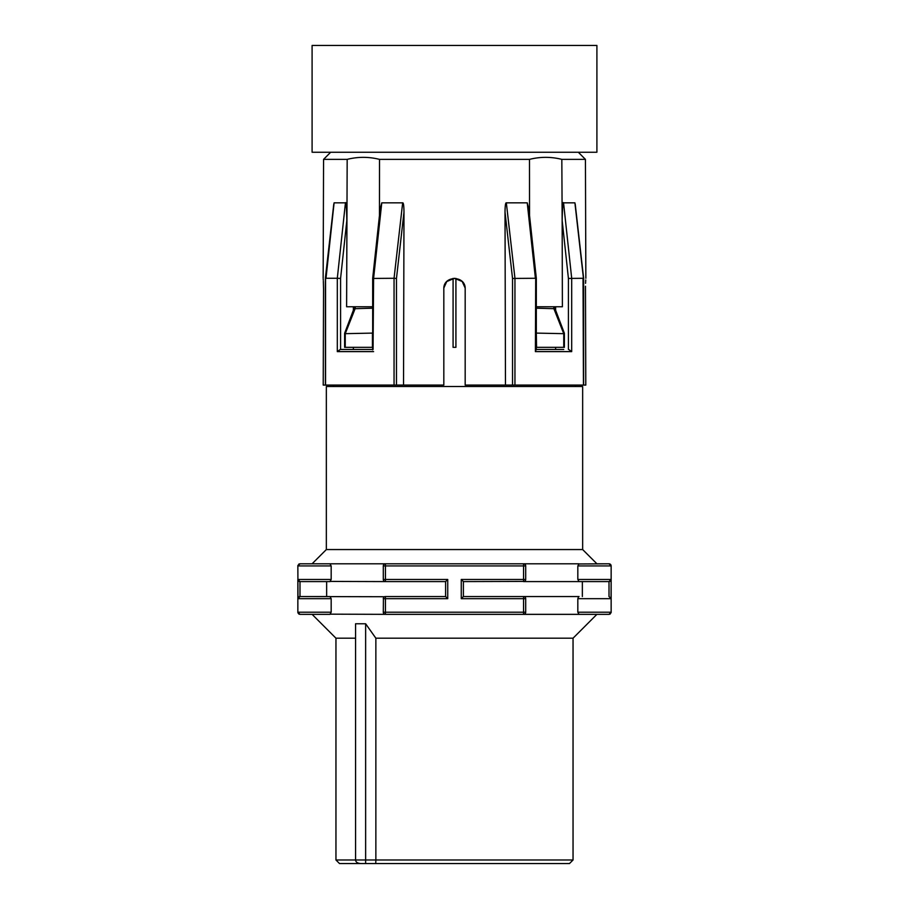 <?xml version="1.0" encoding="UTF-8"?>
<svg xmlns="http://www.w3.org/2000/svg" width="909" height="909" viewBox="0 0 909 909"><rect width="100%" height="100%" fill="white"/><g stroke="black" fill="none" stroke-linecap="round" stroke-linejoin="round"><path stroke-width="1.36" d="M453.08 347.34L453.08 278.37L453.08 347.34L455.92 347.34L455.92 278.37L455.92 347.34M333.455 386.507L333.455 385.075M575.545 386.507L575.545 385.075M465.135 288.005L462.283 281.654M462.147 281.495L454.5 278.279L446.853 281.506M446.671 281.688L443.865 287.983M323.218 385.075L323.547 288.96L323.218 385.075L443.819 385.075L443.819 288.96C443.194 275.166 465.806 275.177 465.181 288.96L465.181 385.075L585.794 385.075L585.476 286.233M353.362 349.476L353.362 347.34M353.362 311.639L353.362 306.753M555.638 306.753L555.638 311.639M555.638 347.34L555.638 349.476M563.75 349.476L536.321 349.476M536.321 306.753L562.387 306.753L562.16 220.444C562.455 207.138 562.921 201.264 563.557 202.832L574.897 202.832L583.442 278.279L568.42 278.438L568.42 349.476M563.557 202.832L571.693 278.279L571.693 351.613L568.704 349.476M514.948 385.075L514.948 278.279L506.336 202.832L527.231 202.832L535.401 278.279L512.528 278.438L512.528 385.075M506.336 202.832C505.529 202.571 505.097 205.673 505.018 212.138L505.472 385.075M330.683 152.246L323.57 159.37L347.17 159.37C357.953 156.678 368.736 156.678 379.507 159.37L529.492 159.37C540.264 156.678 551.047 156.678 561.83 159.37L585.43 159.37L585.851 278.279M379.507 159.37L379.462 215.444M372.679 278.279L380.144 209.206L381.769 202.832L402.664 202.832L394.052 278.279L373.304 278.438M403.528 385.075L403.982 212.138C403.903 205.673 403.471 202.571 402.664 202.832M536.321 278.279L528.856 209.195L527.231 202.832M529.538 215.444L529.492 159.37M561.83 159.37L562.16 220.444M575.42 207.411L574.908 202.832M585.555 283.324L585.726 279.972M585.453 288.96C585.873 275.166 585.873 275.166 585.453 288.96M347.17 159.37L346.613 306.753L372.679 306.753M373.065 349.476L373.599 278.279L381.769 202.832M346.84 220.444C346.556 207.172 346.079 201.298 345.443 202.832L337.307 278.279L325.57 278.279M345.443 202.832L334.103 202.832L325.99 278.438M334.092 202.832L333.58 207.411M323.547 288.96C323.127 275.166 323.127 275.166 323.547 288.96L323.343 281.222M323.218 279.199L323.286 280.188M373.599 351.613L337.307 351.613L337.307 278.279L340.58 278.438L346.829 220.569M340.58 278.438L340.58 349.476L345.25 349.476M571.693 351.613L535.401 351.613L535.696 278.438M583.01 278.438L583.442 385.075M535.401 351.613L535.935 349.476M369.781 863.55L539.23 863.55M562.001 863.55L346.988 863.55M375.747 863.55L569.488 863.55L573.045 859.994L375.86 859.994L375.86 638.198L365.634 623.767L365.634 859.994L375.86 859.994L375.747 863.55L365.634 863.55L365.634 859.994L355.567 859.994C355.771 862.096 357.442 863.277 360.6 863.55L339.512 863.55L335.955 859.994L355.567 859.994L355.567 623.767L365.634 623.767M355.567 638.198L335.955 638.198L335.955 859.994M573.045 859.994L573.045 638.198L375.86 638.198M330.444 614.166L385.439 614.348A2.136 2.136 0 0 1 383.303 612.211L383.428 612.95M578.556 596.724L577.829 598.679L577.829 612.211L579.033 614.348L609.007 614.348L611.143 612.211A2.136 2.136 0 0 1 611.041 612.871M609.689 614.234A2.136 2.136 0 0 0 610.28 613.927M573.045 638.198L596.906 614.348L609.007 614.348M525.572 612.95L525.697 612.211A2.136 2.136 0 0 1 523.561 614.348L579.033 614.348M524.436 596.736L523.561 596.543A2.136 2.136 0 0 1 525.697 598.679L525.572 597.94M525.697 612.211L523.561 612.211L523.561 614.348L385.439 614.348A2.136 2.136 0 0 1 383.303 612.211L523.561 612.211L523.561 598.679L525.697 598.679L525.697 612.211A2.136 2.136 0 0 1 523.561 614.348L524.436 614.166M579.033 596.543L463.397 596.543L463.397 581.59L524.436 581.408M578.556 563.966L609.007 563.796L611.143 565.932L611.143 579.453L609.007 581.59L609.007 596.543L611.143 598.679L611.143 579.453L611.041 598.02M577.829 598.679L611.143 598.679L611.143 612.211L577.829 612.211M383.428 565.193L383.303 565.932A2.136 2.136 0 0 1 385.439 563.796L579.033 563.796L577.829 565.932L577.829 579.453L579.033 581.59L523.561 581.59L523.561 565.932L385.439 565.932L385.439 579.453L447.739 579.453L445.603 581.59L385.439 581.59A2.136 2.136 0 0 1 383.303 579.453L383.428 580.203M609.007 563.796A2.136 2.136 0 0 1 611.143 565.932A2.136 2.136 0 0 0 609.007 563.796L596.906 563.796L582.658 549.559L582.658 386.507L326.342 386.507L326.342 549.559L582.658 549.559M610.314 581.146L609.678 581.487A2.136 2.136 0 0 0 609.837 581.43M610.95 580.328A2.136 2.136 0 0 0 611.143 579.453L611.007 580.203M330.444 581.419L385.439 581.59A2.136 2.136 0 0 1 383.303 579.453L383.303 565.932A2.136 2.136 0 0 1 385.439 563.796L299.993 563.796L297.857 565.932L297.993 597.929M326.342 549.559L312.094 563.796L299.993 563.796M298.05 597.804A2.136 2.136 0 0 0 297.857 598.679L297.857 579.453L299.993 581.59L329.967 581.59L331.171 579.453L331.171 565.932L329.967 563.796M384.564 581.408L385.439 581.59L385.439 579.453L383.303 579.453M383.303 565.932L385.439 565.932L385.439 563.796L384.564 563.978M524.436 563.978L523.561 563.796A2.136 2.136 0 0 1 525.697 565.932L525.572 565.193M525.697 565.932L523.561 565.932L523.561 563.796A2.136 2.136 0 0 1 525.697 565.932L525.697 579.453A2.136 2.136 0 0 1 523.561 581.59M525.572 580.192L525.697 579.453L461.261 579.453L463.397 581.59M609.007 581.59L579.033 581.59L609.007 581.59M582.351 581.59L582.351 596.543M523.561 596.543L523.561 598.679L461.261 598.679L463.397 596.543M384.564 614.154L385.439 614.348L385.439 598.679L383.303 598.679A2.136 2.136 0 0 1 385.439 596.543L445.603 596.543L445.603 581.59M383.303 612.211L383.428 597.94M447.739 579.453L447.739 598.679L445.603 596.543M297.857 598.679L297.857 612.211L299.993 614.348L329.967 614.348L331.171 612.211L331.171 598.679L297.857 598.679L299.993 596.543L384.564 596.736M329.967 581.59L299.993 581.59L299.993 596.543L329.967 596.543L331.171 598.679M298.686 596.997L299.322 596.656A2.136 2.136 0 0 0 299.163 596.713M299.993 614.348L312.094 614.348L335.955 638.198M298.311 580.771L299.129 581.408A2.136 2.136 0 0 1 298.72 581.169M299.311 563.91A2.136 2.136 0 0 0 298.72 564.216A2.136 2.136 0 0 1 299.311 563.91M297.857 565.932A2.136 2.136 0 0 1 297.959 565.273A2.136 2.136 0 0 0 297.857 565.932L331.171 565.932M331.171 579.453L297.857 579.453L297.959 580.124M298.3 580.76L299.243 581.453M326.649 596.543L326.649 581.59M297.857 612.211A2.136 2.136 0 0 0 298.05 613.086A2.136 2.136 0 0 1 297.857 612.211L331.171 612.211M298.709 613.916A2.136 2.136 0 0 0 299.322 614.234A2.136 2.136 0 0 1 298.709 613.916M536.321 308.185L553.842 308.685L553.683 306.753M536.321 333.103L563.75 333.671L553.683 308.185M536.321 347.34L564.375 347.34L564.375 333.273L554.308 306.753M372.679 333.103L372.679 332.501M355.317 306.753L355.158 308.685L372.679 308.185M355.317 308.185L345.25 333.671L372.44 333.103L372.44 347.34L344.625 347.34L344.625 333.273L354.692 306.753M372.679 349.476L340.296 349.476L337.307 351.613M403.982 212.138L396.472 278.438L394.052 278.279L394.052 385.075M465.181 288.96L465.181 385.075M312.094 152.246L596.906 152.246L596.906 45.45L312.094 45.45L312.094 152.246M562.171 220.569L568.42 278.438M505.018 212.138L512.528 278.438M325.558 278.279L325.558 385.075M611.143 565.932L577.829 565.932M577.829 579.453L611.143 579.453M461.261 598.679L461.261 579.453M447.739 598.679L385.439 598.679L385.439 596.543M536.321 332.501L536.56 347.34M563.75 347.34L563.75 333.103M345.25 333.103L345.25 347.34M396.472 278.438L396.472 385.075M578.317 152.246L585.43 159.37M372.679 278.37L372.679 349.863M325.365 385.075L325.365 278.336L333.796 203.98M323.57 159.37L323.149 278.279M575.204 203.98L583.635 278.302L583.635 385.075M536.321 349.863L536.321 278.37"/></g></svg>
